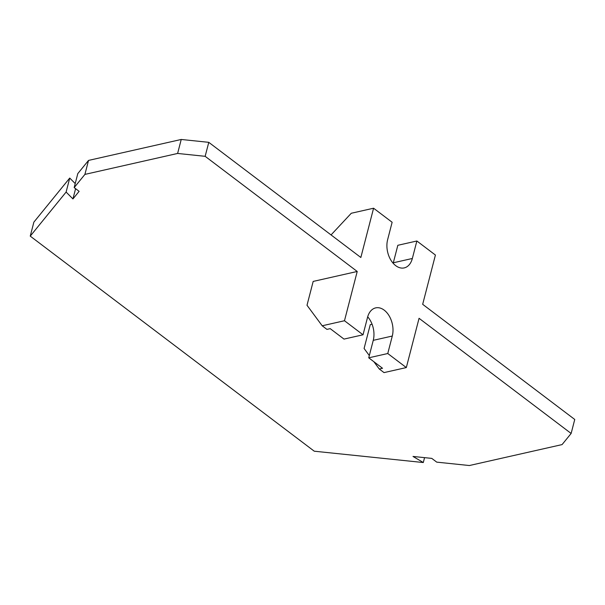 <?xml version="1.0" encoding="UTF-8"?>
<svg xmlns="http://www.w3.org/2000/svg" width="605" height="605" viewBox="0 0 605 605"><rect width="100%" height="100%" fill="white"/><g stroke="black" fill="none" stroke-linecap="round" stroke-linejoin="round"><path stroke-width="0.91" d="M393.182 263.281A19.262 12.69 77.3 0 0 393.318 262.782L412.345 258.479A19.262 12.69 77.3 0 1 404.223 267.902A19.262 12.69 77.3 0 1 390.717 259.863A19.262 12.69 77.3 0 1 387.616 239.746L392.131 222.262L373.58 208.218L360.845 257.488L208.77 142.334L205.155 156.317L177.613 153.451L84.912 174.399L88.527 160.416L77.795 173.605L74.181 187.595L84.912 174.399M208.77 142.334L181.235 139.468L177.613 153.451M367.689 316.808A19.262 12.69 77.3 0 1 373.255 340.343L368.732 357.82L387.767 353.524L406.318 367.568L384.024 372.604L379.267 369.005L373.875 361.714M406.318 367.568L419.061 318.298L571.135 433.46L574.75 419.469L422.676 304.315L435.418 255.045L416.868 240.994L397.833 245.297L393.318 262.782M387.767 353.524L392.29 336.04A19.262 12.69 77.3 0 0 389.189 315.923A19.262 12.69 77.3 0 0 375.675 307.885A19.262 12.69 77.3 0 0 367.553 317.307L363.03 334.792L344.003 339.095L330.209 328.644L326.942 329.385L322.185 325.785L307.007 305.268L313.178 281.423L357.222 271.471L205.155 156.317M424.559 457.645L423.296 462.538L413.003 456.442L431.788 458.393L436.734 462.137L469.374 465.532L562.075 444.592L571.135 433.46M369.322 355.558L364.089 348.488L370.26 324.651L372.075 324.242M379.267 369.005L382.526 368.271L368.732 357.82M357.222 271.471L344.479 320.741L363.03 334.792M412.345 258.479L416.868 240.994M344.479 320.741L322.185 325.785M30.25 236.131L66.111 192.057L69.726 178.067L33.865 222.141L30.25 236.131L314.26 451.201L423.296 462.538M74.181 187.595L79.119 191.339L72.94 198.932L75.595 188.669M181.235 139.468L88.527 160.416M66.111 192.057L72.94 198.932M69.726 178.067L75.217 183.587M331.056 234.929L351.286 213.255L373.58 208.218M373.255 340.343L392.29 336.04"/></g></svg>
